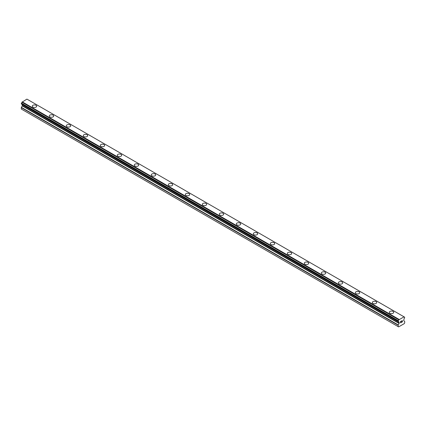 <?xml version="1.0" encoding="UTF-8"?>
<svg xmlns="http://www.w3.org/2000/svg" width="426" height="426" viewBox="0 0 426 426"><rect width="100%" height="100%" fill="white"/><g stroke="black" fill="none" stroke-linecap="round" stroke-linejoin="round"><path stroke-width="0.64" d="M32.275 106.196A2.205 1.273 180 0 1 33.633 105.02A2.205 1.273 180 0 1 36.034 105.297A2.205 1.273 180 0 1 36.679 106.196A2.205 1.273 180 0 1 35.321 107.368A2.205 1.273 180 0 1 32.919 107.091A2.205 1.273 180 0 1 32.275 106.196A2.205 1.273 180 0 1 33.633 105.02A2.205 1.273 180 0 1 36.034 105.297A2.205 1.273 180 0 1 36.679 106.196M53.037 115.116A2.205 1.273 180 0 1 53.681 116.01A2.205 1.273 180 0 1 52.323 117.187A2.205 1.273 180 0 1 49.922 116.91A2.205 1.273 180 0 1 49.272 116.01A2.205 1.273 180 0 1 50.635 114.839A2.205 1.273 180 0 1 53.037 115.116M49.272 116.01A2.205 1.273 180 0 1 50.635 114.834A2.205 1.273 180 0 1 53.037 115.111A2.205 1.273 180 0 1 53.681 116.01M66.275 125.824A2.205 1.273 180 0 1 67.638 124.653A2.205 1.273 180 0 1 70.04 124.924A2.205 1.273 180 0 1 70.684 125.83A2.205 1.273 180 0 1 69.326 127.001A2.205 1.273 180 0 1 66.925 126.724A2.205 1.273 180 0 1 66.275 125.824A2.205 1.273 180 0 1 67.638 124.653A2.205 1.273 180 0 1 70.04 124.93A2.205 1.273 180 0 1 70.684 125.824M83.278 135.644A2.205 1.273 180 0 1 84.641 134.467A2.205 1.273 180 0 1 87.042 134.744A2.205 1.273 180 0 1 87.687 135.644A2.205 1.273 180 0 1 86.329 136.821A2.205 1.273 180 0 1 83.927 136.544A2.205 1.273 180 0 1 83.278 135.644A2.205 1.273 180 0 1 84.641 134.472A2.205 1.273 180 0 1 87.042 134.744A2.205 1.273 180 0 1 87.687 135.644M104.045 144.563A2.205 1.273 180 0 1 104.689 145.458A2.205 1.273 180 0 1 103.332 146.635A2.205 1.273 180 0 1 100.925 146.358A2.205 1.273 180 0 1 100.28 145.458A2.205 1.273 180 0 1 101.644 144.286A2.205 1.273 180 0 1 104.045 144.563M100.28 145.458A2.205 1.273 180 0 1 101.644 144.281A2.205 1.273 180 0 1 104.045 144.558A2.205 1.273 180 0 1 104.689 145.458M117.283 155.277A2.205 1.273 180 0 1 118.646 154.1A2.205 1.273 180 0 1 121.048 154.377A2.205 1.273 180 0 1 121.692 155.277A2.205 1.273 180 0 1 120.329 156.448A2.205 1.273 180 0 1 117.927 156.177A2.205 1.273 180 0 1 117.283 155.277A2.205 1.273 180 0 1 118.646 154.1A2.205 1.273 180 0 1 121.048 154.377A2.205 1.273 180 0 1 121.692 155.277M134.286 165.091A2.205 1.273 180 0 1 135.649 163.914A2.205 1.273 180 0 1 138.051 164.191A2.205 1.273 180 0 1 138.695 165.091A2.205 1.273 180 0 1 137.332 166.268A2.205 1.273 180 0 1 134.93 165.991A2.205 1.273 180 0 1 134.286 165.091A2.205 1.273 180 0 1 135.649 163.919A2.205 1.273 180 0 1 138.051 164.196A2.205 1.273 180 0 1 138.695 165.091M155.053 174.01A2.205 1.273 180 0 1 155.698 174.91A2.205 1.273 180 0 1 154.334 176.082A2.205 1.273 180 0 1 151.933 175.805A2.205 1.273 180 0 1 151.289 174.905A2.205 1.273 180 0 1 152.652 173.733A2.205 1.273 180 0 1 155.053 174.01M151.289 174.905A2.205 1.273 180 0 1 152.646 173.733A2.205 1.273 180 0 1 155.053 174.005A2.205 1.273 180 0 1 155.698 174.905M168.291 184.724A2.205 1.273 180 0 1 169.649 183.547A2.205 1.273 180 0 1 172.051 183.824A2.205 1.273 180 0 1 172.7 184.724A2.205 1.273 180 0 1 171.337 185.901A2.205 1.273 180 0 1 168.936 185.624A2.205 1.273 180 0 1 168.291 184.724A2.205 1.273 180 0 1 169.655 183.553A2.205 1.273 180 0 1 172.051 183.824A2.205 1.273 180 0 1 172.7 184.724M185.294 194.538A2.205 1.273 180 0 1 186.652 193.361A2.205 1.273 180 0 1 189.053 193.638A2.205 1.273 180 0 1 189.703 194.538A2.205 1.273 180 0 1 188.34 195.715A2.205 1.273 180 0 1 185.938 195.438A2.205 1.273 180 0 1 185.294 194.538A2.205 1.273 180 0 1 186.652 193.367A2.205 1.273 180 0 1 189.053 193.644A2.205 1.273 180 0 1 189.703 194.538M202.297 204.358A2.205 1.273 180 0 1 203.655 203.181A2.205 1.273 180 0 1 206.056 203.458A2.205 1.273 180 0 1 206.701 204.358A2.205 1.273 180 0 1 205.343 205.529A2.205 1.273 180 0 1 202.941 205.257A2.205 1.273 180 0 1 202.297 204.358A2.205 1.273 180 0 1 203.655 203.181A2.205 1.273 180 0 1 206.056 203.458A2.205 1.273 180 0 1 206.701 204.358M219.299 214.171A2.205 1.273 180 0 1 220.657 212.995A2.205 1.273 180 0 1 223.059 213.272A2.205 1.273 180 0 1 223.703 214.171A2.205 1.273 180 0 1 222.345 215.348A2.205 1.273 180 0 1 219.944 215.071A2.205 1.273 180 0 1 219.299 214.171A2.205 1.273 180 0 1 220.657 213A2.205 1.273 180 0 1 223.059 213.277A2.205 1.273 180 0 1 223.703 214.171M236.297 223.985A2.205 1.273 180 0 1 237.66 222.814A2.205 1.273 180 0 1 240.062 223.086A2.205 1.273 180 0 1 240.706 223.991A2.205 1.273 180 0 1 239.348 225.162A2.205 1.273 180 0 1 236.947 224.885A2.205 1.273 180 0 1 236.297 223.985A2.205 1.273 180 0 1 237.66 222.814A2.205 1.273 180 0 1 240.062 223.091A2.205 1.273 180 0 1 240.706 223.985M253.3 233.805A2.205 1.273 180 0 1 254.663 232.628A2.205 1.273 180 0 1 257.064 232.905A2.205 1.273 180 0 1 257.709 233.805A2.205 1.273 180 0 1 256.351 234.982A2.205 1.273 180 0 1 253.949 234.705A2.205 1.273 180 0 1 253.3 233.805A2.205 1.273 180 0 1 254.663 232.633A2.205 1.273 180 0 1 257.064 232.905A2.205 1.273 180 0 1 257.709 233.805M270.302 243.619A2.205 1.273 180 0 1 271.666 242.442A2.205 1.273 180 0 1 274.067 242.719A2.205 1.273 180 0 1 274.711 243.624A2.205 1.273 180 0 1 273.354 244.796A2.205 1.273 180 0 1 270.947 244.519A2.205 1.273 180 0 1 270.302 243.619A2.205 1.273 180 0 1 271.666 242.447A2.205 1.273 180 0 1 274.067 242.724A2.205 1.273 180 0 1 274.711 243.619M287.305 253.438A2.205 1.273 180 0 1 288.668 252.261A2.205 1.273 180 0 1 291.07 252.538A2.205 1.273 180 0 1 291.714 253.438A2.205 1.273 180 0 1 290.351 254.61A2.205 1.273 180 0 1 287.949 254.338A2.205 1.273 180 0 1 287.305 253.438A2.205 1.273 180 0 1 288.668 252.261A2.205 1.273 180 0 1 291.07 252.538A2.205 1.273 180 0 1 291.714 253.438M304.308 263.252A2.205 1.273 180 0 1 305.671 262.075A2.205 1.273 180 0 1 308.073 262.352A2.205 1.273 180 0 1 308.717 263.252A2.205 1.273 180 0 1 307.354 264.429A2.205 1.273 180 0 1 304.952 264.152A2.205 1.273 180 0 1 304.308 263.252A2.205 1.273 180 0 1 305.671 262.081A2.205 1.273 180 0 1 308.073 262.357A2.205 1.273 180 0 1 308.717 263.252M321.31 273.066A2.205 1.273 180 0 1 322.668 271.894A2.205 1.273 180 0 1 325.075 272.166A2.205 1.273 180 0 1 325.72 273.071A2.205 1.273 180 0 1 324.356 274.243A2.205 1.273 180 0 1 321.955 273.966A2.205 1.273 180 0 1 321.31 273.066A2.205 1.273 180 0 1 322.674 271.894A2.205 1.273 180 0 1 325.075 272.171A2.205 1.273 180 0 1 325.72 273.066M338.313 282.885A2.205 1.273 180 0 1 339.671 281.708A2.205 1.273 180 0 1 342.073 281.985A2.205 1.273 180 0 1 342.722 282.885A2.205 1.273 180 0 1 341.359 284.062A2.205 1.273 180 0 1 338.958 283.785A2.205 1.273 180 0 1 338.313 282.885A2.205 1.273 180 0 1 339.676 281.714A2.205 1.273 180 0 1 342.073 281.985A2.205 1.273 180 0 1 342.722 282.885M355.316 292.705A2.205 1.273 180 0 1 356.679 291.528A2.205 1.273 180 0 1 359.075 291.805A2.205 1.273 180 0 1 359.725 292.705M359.075 291.799A2.205 1.273 180 0 1 359.725 292.699A2.205 1.273 180 0 1 358.362 293.876A2.205 1.273 180 0 1 355.96 293.599A2.205 1.273 180 0 1 355.316 292.699A2.205 1.273 180 0 1 356.674 291.522A2.205 1.273 180 0 1 359.075 291.799M372.319 302.519A2.205 1.273 180 0 1 373.677 301.342A2.205 1.273 180 0 1 376.078 301.619A2.205 1.273 180 0 1 376.728 302.519A2.205 1.273 180 0 1 375.365 303.69A2.205 1.273 180 0 1 372.963 303.418A2.205 1.273 180 0 1 372.319 302.519A2.205 1.273 180 0 1 373.677 301.342A2.205 1.273 180 0 1 376.078 301.619A2.205 1.273 180 0 1 376.728 302.519M389.321 312.333A2.205 1.273 180 0 1 390.679 311.156A2.205 1.273 180 0 1 393.081 311.433A2.205 1.273 180 0 1 393.725 312.333A2.205 1.273 180 0 1 392.367 313.509A2.205 1.273 180 0 1 389.966 313.232A2.205 1.273 180 0 1 389.321 312.333A2.205 1.273 180 0 1 390.679 311.161A2.205 1.273 180 0 1 393.081 311.438A2.205 1.273 180 0 1 393.725 312.333M400.605 321.529L400.605 322.093L400.605 321.529L401.233 321.167L400.605 321.529M400.605 322.093L400.946 321.896M400.605 322.189L400.605 322.754L400.605 322.189M400.605 322.754L401.233 322.391M400.525 322.892L401.233 322.482L400.525 322.892L400.525 321.481L401.233 321.076M401.723 321.145L402.373 320.549M402.378 320.964L402.203 321.332L402.373 320.964M402.203 321.332L401.825 322.051L402.203 321.326M401.825 322.051L402.49 321.667M401.654 322.242L402.49 321.758L401.649 322.242L402.352 320.837L401.856 320.869L402.293 320.618M398.853 321.923L398.337 321.625A0.964 0.554 -60 0 1 398.672 321.641A0.964 0.554 -60 0 1 398.853 321.923L399.199 323.185L398.182 325.224L398.182 326.641L398.614 326.891L404.269 323.627L404.7 322.876L404.7 321.46L403.683 320.597L404.029 318.93A0.964 0.554 -60 0 1 404.546 318.036L404.657 317.189L27.701 99.567M398.858 321.934L398.182 321.502L398.342 320.746A0.964 0.554 -60 0 0 398.858 319.83L404.024 316.848A0.964 0.554 -60 0 0 404.21 317.141A0.964 0.554 -60 0 0 404.546 317.162L404.609 317.162M22.29 104.551L22.232 105.872L21.3 107.629L21.3 109.045L21.731 109.301L398.614 326.891M21.385 104.029L398.267 321.619L21.385 104.029M403.795 316.699L26.913 99.109L21.976 102.24A0.964 0.554 -60 0 1 21.454 103.151L21.343 104.003L398.225 321.593M404.546 317.162L404.029 316.864M399.087 319.415L22.205 101.825M398.88 319.782L21.998 102.192M398.858 319.83L21.976 102.24M398.342 320.746L21.454 103.151M398.273 320.826L21.391 103.236M398.182 326.641L21.3 109.045M398.225 320.906L21.343 103.316M398.182 321.044L21.3 103.454M398.182 321.502L21.3 103.912M399.199 322.264L22.317 104.674M399.199 323.185L22.317 105.595M399.114 323.462L22.232 105.872M398.267 324.942L21.38 107.352M398.182 325.224L21.3 107.629M398.88 321.955L398.321 321.625"/></g></svg>
